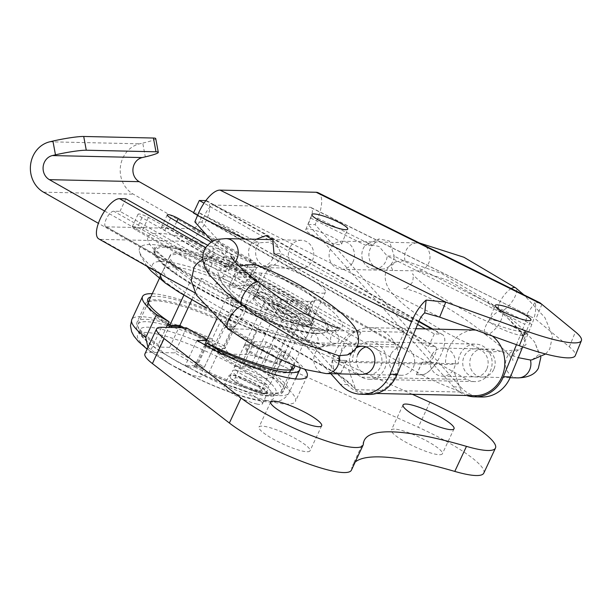 <?xml version="1.0" encoding="UTF-8"?>
<svg xmlns="http://www.w3.org/2000/svg" width="612" height="612" viewBox="0 0 612 612"><rect width="100%" height="100%" fill="white"/><g stroke="black" fill="none" stroke-linecap="round" stroke-linejoin="round"><path stroke-width="0.46" stroke-dasharray="3.06 2.29" d="M458.258 363.803L445.567 364.522L339.882 362.143L352.566 361.432L458.258 363.803A18.75 16.937 -88.7 0 1 460.132 354.317A18.75 16.937 -88.7 0 1 475.593 344.112A18.75 16.937 -88.7 0 1 490.22 371.4A18.75 16.937 -88.7 0 1 474.751 381.605A18.75 16.937 -88.7 0 1 467.392 379.555L436.647 362.503C430.825 370.635 425.86 374.743 421.752 374.819C432.562 380.519 445.834 386.264 461.555 392.07A32.819 29.636 -88.7 0 0 474.438 395.666M348.557 369.709L355.863 389.699C351.594 384.152 344.87 378.545 335.69 372.892L333.892 372.417L332.469 360.162L361.7 377.176A18.75 16.937 -88.7 0 0 369.067 379.233A18.75 16.937 -88.7 0 0 384.527 369.028A18.75 16.937 -88.7 0 0 369.908 341.733A18.75 16.937 -88.7 0 0 354.447 351.938A18.75 16.937 -88.7 0 0 352.566 361.432M492.354 336.026A32.819 29.636 -88.7 0 0 475.914 330.044A32.819 29.636 -88.7 0 0 448.848 347.907A32.819 29.636 -88.7 0 0 445.567 364.522M333.892 372.417C340.655 376.441 345.964 380.312 349.804 384.022L355.863 389.699A32.819 29.636 -88.7 0 0 368.745 393.294A32.819 29.636 -88.7 0 0 395.811 375.431A32.819 29.636 -88.7 0 0 370.222 327.672A32.819 29.636 -88.7 0 0 343.164 345.535A32.819 29.636 -88.7 0 0 339.882 362.143M355.863 389.699L461.555 392.07L454.249 372.088M332.469 360.162L346.813 360.483L341.435 360.315L171.75 263.956A11.72 7.964 -54.8 0 1 173.64 264.812L173.64 264.812A11.72 7.964 -54.8 0 1 175.927 273.457C190.447 283.471 208.455 293.691 229.951 304.133A11.72 0.513 115.5 0 0 232.315 298.105A11.72 0.513 115.5 0 0 232.139 298.251A107.046 20.112 -155 0 0 330.84 330.832A107.046 20.112 -155 0 0 318.202 300.186L427.49 362.25L422.303 362.182L436.647 362.503M160.038 273.694A23.44 16.937 -53.5 0 1 159.954 273.097A109.885 20.64 -155 0 1 139.329 251.318A109.885 20.64 -155 0 1 151.003 244.54A109.885 20.64 -155 0 1 246.016 275.025L318.324 316.09A109.885 20.64 -155 0 1 336.447 343.225A109.885 20.64 -155 0 1 232.262 314.155L220.634 308.104L333.792 372.364A22.858 8.828 119.6 0 0 335.598 372.838L340.976 373.006L335.69 372.892M421.752 374.819L416.466 374.705L421.653 374.766A22.858 8.828 119.6 0 0 439.936 356.727A22.858 8.828 119.6 0 0 442.43 334.55A22.858 8.828 119.6 0 0 440.625 334.075L434.336 333.938L425.501 328.912M416.466 374.705L422.303 362.182M416.374 374.651L422.211 362.128M340.876 372.953L346.713 360.43M193.469 212.991L199.764 213.129A8.79 3.397 -60.4 0 1 200.453 213.313A8.79 3.397 -60.4 0 1 199.497 221.842A8.79 3.397 -60.4 0 1 192.466 228.781L257.813 265.891A107.046 20.112 -155 0 0 159.112 233.31A107.046 20.112 -155 0 0 171.75 263.956L106.404 226.845A8.79 3.397 -60.4 0 1 105.708 226.669A8.79 3.397 -60.4 0 1 106.672 218.14A8.79 3.397 -60.4 0 1 113.702 211.201L119.99 211.339L355.021 344.808L348.733 344.663A8.79 3.397 119.6 0 0 341.703 351.602A8.79 3.397 119.6 0 0 340.739 360.131A8.79 3.397 119.6 0 0 341.435 360.315M427.49 362.25A8.79 3.397 119.6 0 0 434.52 355.304A8.79 3.397 119.6 0 0 435.484 346.774A8.79 3.397 119.6 0 0 434.788 346.599L428.499 346.453L197.569 215.317M252.924 275.186A11.72 0.513 115.5 0 1 257.813 265.891C279.952 276.808 300.079 288.244 318.202 300.186A11.72 7.964 -54.8 0 0 306.949 305.862C292.536 295.619 274.528 285.391 252.924 275.186A95.77 17.993 25 0 0 164.62 246.032A95.77 17.993 25 0 0 154.354 250.132A95.77 17.993 25 0 0 175.927 273.457M340.976 373.006L346.813 360.483M98.769 238.894A22.858 8.828 -60.4 0 0 100.567 239.368L159.954 273.097L167.986 278.208M195.243 292.995L220.634 308.104M207.59 245.251L360.858 332.285L354.57 332.14A22.858 8.828 119.6 0 0 336.286 350.186A22.858 8.828 119.6 0 0 333.792 372.364M205.839 200.621A22.858 8.828 -60.4 0 1 207.399 201.08A22.858 8.828 -60.4 0 1 204.905 223.258A22.858 8.828 -60.4 0 1 186.629 241.304L246.016 275.025A109.885 20.64 -155 0 1 318.324 316.09L421.653 374.766M106.404 226.845L192.466 228.781M100.567 239.368L186.629 241.304M169.578 285.108A91.127 17.121 -155 0 1 162.149 261.431A91.127 17.121 -155 0 1 240.952 286.714A91.127 17.121 -155 0 1 300.913 320.764A91.127 17.121 -155 0 1 308.341 344.449A91.127 17.121 -155 0 1 229.538 319.166C205.67 307.721 185.681 296.369 169.578 285.108A23.44 16.937 -53.5 0 1 165.355 283.081M417.575 324.421L204.041 203.153M298.702 338.972A79.116 14.864 -155 0 1 214.705 309.42A79.116 14.864 -155 0 1 163.542 269.502A79.116 14.864 -155 0 1 171.788 266.901A79.116 14.864 -155 0 1 255.793 296.453A79.116 14.864 -155 0 1 306.949 336.37A79.116 14.864 -155 0 1 298.702 338.972M355.021 344.808L360.858 332.285M119.99 211.339L125.827 198.816M428.499 346.453L434.336 333.938M304.539 326.456A79.116 14.864 -155 0 1 220.542 296.904A79.116 14.864 -155 0 1 169.379 256.986A79.116 14.864 -155 0 1 177.625 254.378A79.116 14.864 -155 0 1 261.63 283.93A79.116 14.864 -155 0 1 312.786 323.847A79.116 14.864 -155 0 1 304.539 326.456M226.532 297.998L236.561 298.22L201.776 278.468L191.747 278.238A79.116 14.864 -155 0 1 170.105 255.418A79.116 14.864 -155 0 1 178.352 252.817A79.116 14.864 -155 0 1 257.094 279.707L247.072 279.485L281.176 298.855A31.35 5.891 25 0 0 259.266 292.452A31.35 5.891 25 0 0 256 293.477A31.35 5.891 25 0 0 276.272 309.297A31.35 5.891 25 0 0 309.557 321.009A31.35 5.891 25 0 0 312.831 319.977A31.35 5.891 25 0 0 282.094 299.245L291.878 299.459A79.116 14.864 -155 0 1 313.52 322.287A79.116 14.864 -155 0 1 226.532 297.998L216.809 318.86M291.496 369.487A79.116 14.864 -155 0 1 204.645 344.946L214.667 345.176L236.561 298.22M191.808 299.834L201.776 278.468M214.667 345.176L184.059 327.795M148.219 302.374A79.116 14.864 -155 0 1 156.465 299.765A79.116 14.864 -155 0 1 235.199 326.663L225.178 326.433L259.962 346.193L269.984 346.415A79.116 14.864 -155 0 1 291.626 369.235M269.984 346.415L291.878 299.459M167.971 323.916A79.116 14.864 -155 0 1 148.112 302.634M246.537 344.61A19.928 3.741 -155 0 1 267.696 352.045A19.928 3.741 -155 0 1 280.579 362.105A19.928 3.741 -155 0 1 278.506 362.755A19.928 3.741 -155 0 1 257.346 355.312A19.928 3.741 -155 0 1 244.463 345.26A19.928 3.741 -155 0 1 246.537 344.61M279.661 304.462L278.743 304.072A31.35 5.891 25 0 0 256.833 297.669A31.35 5.891 25 0 0 253.567 298.694A31.35 5.891 25 0 0 273.839 314.514A31.35 5.891 25 0 0 307.125 326.227A31.35 5.891 25 0 0 310.399 325.194A31.35 5.891 25 0 0 279.661 304.462L282.094 299.245M259.962 346.193L279.424 304.455M183.86 295.16L191.747 278.238M225.178 326.433L247.072 279.485M235.199 326.663L257.094 279.707M281.176 298.855L278.743 304.072M297.96 321.025A19.928 3.741 25 0 0 300.041 320.367A19.928 3.741 25 0 0 287.158 310.315A19.928 3.741 25 0 0 265.998 302.871A19.928 3.741 25 0 0 263.925 303.529A19.928 3.741 25 0 0 276.808 313.581A19.928 3.741 25 0 0 297.96 321.025M352.413 262.946A14.068 12.699 91.3 0 1 341.488 269.326A14.068 12.699 91.3 0 1 330.549 261.837A14.068 12.699 91.3 0 1 331.199 247.585A14.068 12.699 91.3 0 1 342.123 241.205A14.068 12.699 91.3 0 1 353.063 248.694A14.068 12.699 91.3 0 1 352.413 262.946M419.021 270.887L392.827 270.481L390.8 265.968L396.691 261.5L405.06 260.781L441.688 273.518L488.904 301.708L487.917 302.925L448.122 280.388L419.021 270.887A14.068 12.699 91.3 0 0 427.91 264.644A14.068 12.699 91.3 0 0 425.049 245.779M511.257 288.558A14.068 5.126 125.9 0 0 501.442 299.161A14.068 5.126 125.9 0 0 499.14 310.621A14.068 5.126 125.9 0 0 499.231 310.689A14.068 5.126 125.9 0 0 513.522 299.429A14.068 5.126 125.9 0 0 515.809 287.969M487.412 322.822A14.068 5.126 -54.1 0 1 501.702 311.569A14.068 5.126 -54.1 0 1 501.779 311.63A14.068 5.126 -54.1 0 1 499.491 323.098A14.068 5.126 -54.1 0 1 485.201 334.351A14.068 5.126 -54.1 0 1 485.109 334.282A14.068 5.126 -54.1 0 1 487.412 322.822M531.989 359.841L539.356 354.264L534.528 341.833L517.545 324.039L506.598 315.302L507.034 317.36L521.409 333.005L526.098 344.525L519.404 349.735L489.172 352.168L494.366 349.223L518.288 357.668M432.103 354.447A14.068 12.699 91.3 0 1 443.027 348.067A14.068 12.699 91.3 0 1 453.966 355.557A14.068 12.699 91.3 0 1 453.324 369.809A14.068 12.699 91.3 0 1 442.399 376.189A14.068 12.699 91.3 0 1 431.46 368.699A14.068 12.699 91.3 0 1 432.103 354.447M351.51 352.749A14.068 12.699 91.3 0 1 356.031 348.044M366.014 346.889A14.068 12.699 91.3 0 1 369.549 346.415A14.068 12.699 91.3 0 1 380.802 366.221A14.068 12.699 91.3 0 1 368.921 374.536A14.068 12.699 91.3 0 1 357.66 354.738M368.921 374.536L361.876 374.383A14.068 12.699 91.3 0 1 350.615 354.577M330.824 373.687L212.379 241.488M268.033 266.58A14.068 12.699 91.3 0 0 279.913 258.256A14.068 12.699 91.3 0 0 281 253.628L273.954 253.467A14.068 12.699 91.3 0 1 272.868 258.103A14.068 12.699 91.3 0 1 260.987 266.419A14.068 12.699 91.3 0 1 249.727 246.613A14.068 12.699 91.3 0 1 252.152 242.65L259.197 242.803A14.068 12.699 91.3 0 0 256.772 246.774A14.068 12.699 91.3 0 0 268.033 266.58L260.987 266.419M368.47 394.457A33.989 30.692 91.3 0 1 347.394 384.474L201.914 222.095L204.53 215.676A11.72 4.636 -63.6 0 1 213.925 205.089L310.055 207.254A11.72 4.636 -63.6 0 1 310.896 207.453A11.72 4.636 -63.6 0 1 310.72 218.063L308.104 224.482L453.584 386.853A33.989 30.692 -88.7 0 0 466.704 395.497M201.914 222.095L194.861 221.934M256.084 239.269L252.152 242.65L244.838 239.017M418.6 321.912L281 253.628L278.406 247.699L269.379 242.168L259.197 242.803L204.53 215.676M541.903 304.294L535.791 319.273L569.305 346.836A73.838 12.362 -157.8 0 1 575.288 355.618M339.614 244.693A19.339 3.236 -157.8 0 1 318.837 238.236A19.339 3.236 -157.8 0 1 305.801 229.492A19.339 3.236 -157.8 0 1 307.798 228.903A19.339 3.236 -157.8 0 1 328.575 235.36A19.339 3.236 -157.8 0 1 341.611 244.104A19.339 3.236 -157.8 0 1 339.614 244.693M522.832 335.613A19.339 3.236 -157.8 0 1 502.054 329.157A19.339 3.236 -157.8 0 1 489.011 320.413A19.339 3.236 -157.8 0 1 491.008 319.824A19.339 3.236 -157.8 0 1 511.785 326.28A19.339 3.236 -157.8 0 1 524.828 335.024A19.339 3.236 -157.8 0 1 522.832 335.613M522.679 346.897L531.836 324.452A28.129 11.123 116.4 0 0 535.033 302.512L540.082 302.871M310.72 218.063L365.387 245.19L372.433 245.351L378.95 238.971L389.377 241.006L394.243 256.168L387.197 256.015L524.79 324.299A11.72 4.636 116.4 0 0 526.121 315.157L532.784 317.567L310.055 207.254M318.194 192.749A28.129 11.123 -63.6 0 1 317.766 218.224L315.149 224.635L460.629 387.013A33.989 30.692 -88.7 0 0 481.705 397.004M374.223 268.966A14.068 12.699 -88.7 0 1 362.97 249.16A14.068 12.699 -88.7 0 1 365.387 245.19L367.751 244.035L379.058 246.475L387.197 256.015A14.068 12.699 -88.7 0 1 386.111 260.643A14.068 12.699 -88.7 0 1 374.223 268.966L381.268 269.119A14.068 12.699 -88.7 0 0 393.156 260.804A14.068 12.699 -88.7 0 0 394.243 256.168L531.836 324.452M535.033 302.512L526.121 315.157M494.045 368.761A14.068 12.699 -88.7 0 0 482.792 348.962A14.068 12.699 -88.7 0 0 470.903 357.278A14.068 12.699 -88.7 0 0 482.157 377.084A14.068 12.699 -88.7 0 0 494.045 368.761M317.766 218.224L372.433 245.351A14.068 12.699 -88.7 0 0 370.015 249.321A14.068 12.699 -88.7 0 0 381.268 269.119M516.474 344.686L524.79 324.299M486.999 368.608A14.068 12.699 -88.7 0 0 475.746 348.802A14.068 12.699 -88.7 0 0 463.858 357.117A14.068 12.699 -88.7 0 0 475.111 376.923A14.068 12.699 -88.7 0 0 486.999 368.608M308.104 224.482L315.149 224.635M205.808 345.413L196.138 366.144A80.876 15.193 25 0 0 275.301 392.988A80.876 15.193 25 0 0 283.731 390.326A80.876 15.193 25 0 0 262.571 367.644C255.579 371.346 247.852 364.438 241.312 361.615C235.49 357.431 226.073 354.555 224.734 346.155L235.436 323.197A80.876 15.193 25 0 0 156.267 296.361A80.876 15.193 25 0 0 150.766 296.904M235.436 323.197L222.89 316.075A86.736 16.294 25 0 0 152.258 293.714M196.138 366.144C189.169 369.832 181.573 363.046 175.101 360.246C169.218 356.016 159.633 353.101 158.301 344.663L166.349 327.397M147.966 347.371L169.379 363.865L191.082 374.881L200.246 377.007L208.684 373.274A86.736 16.294 25 0 0 280.005 395.658A86.736 16.294 25 0 0 289.048 392.805A86.736 16.294 25 0 0 275.117 374.766C263.902 384.581 249.428 371.721 238.458 366.879C228.743 359.986 211.392 354.516 212.188 339.033L222.89 316.075M262.571 367.644L273.273 344.686L285.819 351.808L275.117 374.766M208.684 373.274L218.507 352.198M294.701 365.685A80.876 15.193 25 0 0 273.273 344.686M234.618 370.168A19.928 3.741 25 0 0 232.545 370.826A19.928 3.741 25 0 0 245.427 380.878A19.928 3.741 25 0 0 266.587 388.322A19.928 3.741 25 0 0 268.66 387.664A19.928 3.741 25 0 0 255.778 377.612A19.928 3.741 25 0 0 234.618 370.168M299.987 367.674A86.736 16.294 25 0 0 285.819 351.808M264.155 393.539A19.928 3.741 -155 0 1 242.995 386.096A19.928 3.741 -155 0 1 230.112 376.043A19.928 3.741 -155 0 1 232.185 375.385A19.928 3.741 -155 0 1 253.345 382.829A19.928 3.741 -155 0 1 266.228 392.881A19.928 3.741 -155 0 1 264.155 393.539M290.432 246.667A14.068 12.699 91.3 0 1 301.356 240.287A14.068 12.699 91.3 0 1 312.296 247.776A14.068 12.699 91.3 0 1 311.653 262.028A14.068 12.699 91.3 0 1 300.722 268.408A14.068 12.699 91.3 0 1 289.782 260.926A14.068 12.699 91.3 0 1 290.432 246.667M258.639 282.201A14.068 5.126 -54.1 0 1 256.344 293.653A14.068 5.126 -54.1 0 1 242.054 304.914L242.015 304.883M227.832 293.837L238.894 302.412L221.949 282.905L217.673 271.774L224.352 266.74L238.963 265.998M254.584 264.315L249.39 267.26L213.305 256.474L211.767 256.635L204.393 262.211L209.227 274.65M228.024 328.575A14.068 5.126 125.9 0 0 242.314 317.314A14.068 5.126 125.9 0 0 244.616 305.862A14.068 5.126 125.9 0 0 244.525 305.786A14.068 5.126 125.9 0 0 242.696 305.434M254.844 314.767L255.839 313.558L295.627 336.087L324.735 345.589L350.928 345.994L352.956 350.508L347.058 354.975M391.336 353.529A14.068 12.699 91.3 0 1 402.26 347.149A14.068 12.699 91.3 0 1 413.199 354.639A14.068 12.699 91.3 0 1 412.557 368.891A14.068 12.699 91.3 0 1 401.633 375.271A14.068 12.699 91.3 0 1 390.693 367.789A14.068 12.699 91.3 0 1 391.336 353.529M224.987 348.572L214.957 348.35L249.742 368.103L259.771 368.325A79.116 14.864 -155 0 1 281.413 391.144A79.116 14.864 -155 0 1 194.425 366.856L204.446 367.085L169.669 347.333L159.64 347.103A79.116 14.864 -155 0 1 137.998 324.284A79.116 14.864 -155 0 1 146.245 321.683A79.116 14.864 -155 0 1 224.987 348.572L234.717 327.703L224.688 327.481L259.473 347.233L269.502 347.455A79.116 14.864 -155 0 1 291.136 370.283A79.116 14.864 -155 0 1 204.156 345.987L214.177 346.216L181.642 327.734M214.957 348.35L224.688 327.481M249.742 368.103L259.473 347.233M167.481 324.964A79.116 14.864 -155 0 1 147.729 303.414A79.116 14.864 -155 0 1 155.976 300.813A79.116 14.864 -155 0 1 234.717 327.703M236.324 366.519A19.928 3.741 -155 0 1 257.476 373.963A19.928 3.741 -155 0 1 270.366 384.015A19.928 3.741 -155 0 1 268.286 384.665A19.928 3.741 -155 0 1 247.133 377.229A19.928 3.741 -155 0 1 234.243 367.169A19.928 3.741 -155 0 1 236.324 366.519M246.055 345.65A19.928 3.741 -155 0 1 267.207 353.093A19.928 3.741 -155 0 1 280.097 363.145A19.928 3.741 -155 0 1 278.016 363.803A19.928 3.741 -155 0 1 256.864 356.36A19.928 3.741 -155 0 1 243.974 346.308A19.928 3.741 -155 0 1 246.055 345.65M259.771 368.325L269.502 347.455M159.64 347.103L168.805 327.451M204.446 367.085L214.177 346.216M194.425 366.856L204.156 345.987M169.669 347.333L178.834 327.672M211.262 242.161L226.624 251.303A19.339 3.634 -155 0 1 234.495 258.501A19.339 3.634 -155 0 1 232.483 259.136A19.339 3.634 -155 0 1 210.077 250.928L148.418 217.451A8.201 1.538 25 0 0 138.06 214.238A8.201 1.538 25 0 0 141.976 217.627L214.361 258.731A11.72 2.203 25 0 0 228.796 264.185L254.967 264.774A11.72 2.203 25 0 0 256.191 264.384A11.72 2.203 25 0 0 250.599 259.549L205.739 234.075M142.581 229.974L204.24 263.451A19.339 3.634 25 0 0 226.647 271.659A19.339 3.634 25 0 0 228.658 271.024A19.339 3.634 25 0 0 220.787 263.818L164.758 230.472A8.201 1.538 -155 0 1 161.415 227.412A8.201 1.538 -155 0 1 172.37 230.961L244.762 272.065A11.72 2.203 -155 0 1 250.354 276.907A11.72 2.203 -155 0 1 249.13 277.29L222.959 276.708A11.72 2.203 -155 0 1 208.524 271.254L136.139 230.143A8.201 1.538 -155 0 1 132.223 226.761A8.201 1.538 -155 0 1 142.581 229.974L148.418 217.451M261.829 273.128L238.175 272.6A31.059 5.837 25 0 0 234.939 273.618A31.059 5.837 25 0 0 255.028 289.292A31.059 5.837 25 0 0 288 300.897L311.653 301.425A31.059 5.837 25 0 0 314.897 300.4A31.059 5.837 25 0 0 294.808 284.733A31.059 5.837 25 0 0 261.829 273.128L255.992 285.651A31.059 5.837 -155 0 1 288.971 297.248A31.059 5.837 -155 0 1 309.06 312.923A31.059 5.837 -155 0 1 305.816 313.948L282.163 313.413A31.059 5.837 -155 0 1 249.183 301.815A31.059 5.837 -155 0 1 229.102 286.141A31.059 5.837 -155 0 1 232.338 285.123L255.992 285.651M104.621 211.025L314.476 330.205L404.318 332.217L193.652 212.593M314.476 330.205L308.639 342.72L398.473 344.74L133.362 194.188A26.959 24.342 91.3 0 1 120.434 166.632A26.959 24.342 91.3 0 1 139.643 143.812L142.749 143.093L145.312 156.856M308.639 342.72L98.379 223.319M404.318 332.217L398.473 344.74M155.731 138.572A23.44 2.28 -10.5 0 1 142.749 143.093M394.312 429.089A28.129 5.286 25 0 0 391.374 430.014A28.129 5.286 25 0 0 409.566 444.205A28.129 5.286 25 0 0 439.431 454.716A28.129 5.286 25 0 0 442.369 453.79A28.129 5.286 25 0 0 424.177 439.6A28.129 5.286 25 0 0 394.312 429.089M307.071 451.74A28.129 5.286 25 0 0 310.001 450.814A28.129 5.286 25 0 0 291.809 436.624A28.129 5.286 25 0 0 261.944 426.113A28.129 5.286 25 0 0 259.014 427.038A28.129 5.286 25 0 0 277.205 441.237A28.129 5.286 25 0 0 307.071 451.74M483.794 473.107A73.838 13.869 25 0 0 418.233 427.268L283.555 366.527A46.887 8.805 25 0 0 245.083 354.463L220.098 353.904L242.658 366.718L254.737 366.986L270.473 375.921A83.217 15.629 -155 0 1 295.435 401.373A83.217 15.629 -155 0 1 286.76 404.111A83.217 15.629 -155 0 1 201.019 374.36L185.291 365.425L197.37 365.701L174.803 352.887L149.818 352.328A46.887 8.805 25 0 0 144.929 353.866M351.433 470.131A73.838 13.869 25 0 0 351.686 469.098A260.199 48.876 -155 0 1 352.573 465.449A260.199 48.876 -155 0 1 355.197 462.068M412.274 394.273L295.229 341.488A46.887 8.805 25 0 0 256.757 329.424L231.772 328.866L254.34 341.68L266.419 341.947L282.147 350.883A83.217 15.629 -155 0 1 304.776 369.304M206.665 340.609L209.044 340.662L207.147 339.584M282.147 350.883L270.473 375.921M266.419 341.947L254.737 366.986M254.34 341.68L242.658 366.718M231.772 328.866L220.098 353.904M186.476 327.848L174.803 352.887M209.044 340.662L197.37 365.701M196.965 340.387L185.291 365.425M212.693 349.322L201.019 374.36M256.68 403.989A21.099 3.963 25 0 0 262.426 403.813A21.099 3.963 25 0 0 251.547 394.641A21.099 3.963 25 0 0 229.928 385.797A21.099 3.963 25 0 0 224.183 385.981A21.099 3.963 25 0 0 235.069 395.153A21.099 3.963 25 0 0 256.68 403.989M261.546 393.554A21.099 3.963 25 0 0 267.291 393.378A21.099 3.963 25 0 0 256.405 384.206A21.099 3.963 25 0 0 234.794 375.37A21.099 3.963 25 0 0 229.049 375.546A21.099 3.963 25 0 0 239.935 384.719A21.099 3.963 25 0 0 261.546 393.554M257.461 390.777A14.65 2.754 25 0 0 261.446 390.655A14.65 2.754 25 0 0 253.888 384.282A14.65 2.754 25 0 0 238.879 378.147A14.65 2.754 25 0 0 234.893 378.27A14.65 2.754 25 0 0 242.451 384.642A14.65 2.754 25 0 0 257.461 390.777M273.426 304.065A14.65 2.754 25 0 0 269.433 304.187A14.65 2.754 25 0 0 276.991 310.559A14.65 2.754 25 0 0 292 316.695A14.65 2.754 25 0 0 295.986 316.572A14.65 2.754 25 0 0 288.428 310.2A14.65 2.754 25 0 0 273.426 304.065M302.397 323.771A31.059 5.837 25 0 0 310.858 323.503A31.059 5.837 25 0 0 294.839 310.001A31.059 5.837 25 0 0 263.022 296.996A31.059 5.837 25 0 0 254.561 297.256A31.059 5.837 25 0 0 270.58 310.758A31.059 5.837 25 0 0 302.397 323.771M277.618 265.692A31.059 5.837 25 0 0 269.158 265.952A31.059 5.837 25 0 0 285.177 279.454A31.059 5.837 25 0 0 316.993 292.467A31.059 5.837 25 0 0 325.454 292.207A31.059 5.837 25 0 0 309.435 278.705A31.059 5.837 25 0 0 277.618 265.692M361.7 377.176L467.392 379.555M335.598 372.838L232.262 314.155A23.44 0.428 -65.2 0 1 229.439 319.579L205.762 307.614M348.733 344.663L113.702 211.201M199.764 213.129L434.788 346.599M229.951 304.133A95.77 17.993 25 0 0 318.255 333.28A95.77 17.993 25 0 0 327.703 330.954A95.77 17.993 25 0 0 306.949 305.862M354.57 332.14L205.754 247.638M205.777 200.713L418.715 321.637M431.789 329.057L440.625 334.075M229.538 319.166A23.44 0.428 -65.2 0 0 229.439 319.579C249.398 328.774 267.941 335.896 285.077 340.961L297.539 344.212C311.363 348.373 324.329 348.044 336.447 343.225M165.171 247.309A94.646 17.779 25 0 0 200.445 289.507A94.646 17.779 25 0 0 317.001 333.525A94.646 17.779 25 0 0 281.727 291.327A94.646 17.779 25 0 0 165.171 247.309M405.06 260.781A14.068 12.699 91.3 0 1 406.689 249.283A14.068 12.699 91.3 0 1 417.613 242.903A14.068 12.699 91.3 0 1 419.748 243.148M517.89 377.887A14.068 12.699 91.3 0 1 506.95 370.398A14.068 12.699 91.3 0 1 507.593 356.146A14.068 12.699 91.3 0 1 516.49 349.896M347.394 384.474L340.349 384.313M213.925 205.089L439.661 317.115M569.305 346.836L575.418 331.857M453.584 386.853L460.629 387.013M224.734 346.155A80.876 15.193 25 0 0 145.564 319.311A80.876 15.193 25 0 0 137.134 321.973A80.876 15.193 25 0 0 158.301 344.663M268.171 395.536A75.016 14.091 25 0 0 240.21 362.09A75.016 14.091 25 0 0 147.836 327.198A75.016 14.091 25 0 0 175.789 360.644A75.016 14.091 25 0 0 268.171 395.536M212.188 339.033A86.736 16.294 25 0 0 140.867 316.641A86.736 16.294 25 0 0 131.825 319.495M265.738 400.753A75.016 14.091 25 0 0 237.777 367.307A75.016 14.091 25 0 0 145.404 332.415A75.016 14.091 25 0 0 173.357 365.861A75.016 14.091 25 0 0 265.738 400.753M213.305 256.474A14.068 12.699 91.3 0 1 214.942 244.976A14.068 12.699 91.3 0 1 225.866 238.596M235.054 261.936A14.068 12.699 91.3 0 1 227.266 266.58M326.142 373.58A14.068 12.699 91.3 0 1 315.195 366.091A14.068 12.699 91.3 0 1 315.846 351.839A14.068 12.699 91.3 0 1 324.735 345.589M210.077 250.928L204.24 263.451M141.976 217.627L136.139 230.143M43.529 192.176L133.362 194.188M214.361 258.731L208.524 271.254M226.624 251.303L220.787 263.818M238.175 272.6L232.338 285.123M170.595 217.948L164.758 230.472M254.967 264.774L249.13 277.29M250.599 259.549L244.762 272.065M176.73 221.605L172.37 230.961M228.796 264.185L222.959 276.708M288 300.897L282.163 313.413M311.653 301.425L305.816 313.948M49.809 141.8L139.643 143.812M363.36 444.06L351.686 469.098M161.492 327.282L149.818 352.328M256.757 329.424L245.083 354.463M295.229 341.488L283.555 366.527M429.907 402.229L418.233 427.268M369.908 341.733L475.593 344.112M368.745 393.294L376.487 393.47M369.067 379.233L474.751 381.605M370.222 327.672L415.831 328.698M105.708 226.669L181.825 269.892M220.68 291.955L340.739 360.131M435.484 346.774L200.453 213.313M220.687 291.955L232.315 298.105C268.836 315.754 308.624 328.812 324.612 329.47L329.922 329.302L327.703 330.954C328.514 331.995 325.102 332.897 317.46 333.655C279.5 334.963 145.411 267.245 154.354 250.132L154.186 247.363L154.989 248.64C157.468 252.228 163.687 257.621 173.64 264.812L181.818 269.884M442.43 334.55L432.799 329.08M418.906 321.193L207.399 201.08M146.895 266.228L140.492 255.258L139.329 251.318M169.379 256.986L163.542 269.502M312.786 323.847L306.949 336.37M293.5 365.211L313.52 322.287M159.38 278.437L170.105 255.418M310.399 325.194L312.831 319.977M253.567 298.694L256 293.477M280.579 362.105L300.041 320.367M244.463 345.26L263.925 303.529M341.488 269.326L392.827 270.481M342.123 241.205L419.404 242.979M499.231 310.689L487.917 302.925M545.644 353.996L549.744 349.062L552.529 335.957L544.948 317.674L523.864 294.816M489.172 352.168C467.713 344.196 446.989 333.877 427.008 321.193C410.224 310.536 398.251 300.79 391.091 291.955C385.2 285.062 383.181 274.696 387.465 268.844C389.722 265.241 392.797 262.793 396.691 261.5M499.14 310.621C510.752 320.359 518.593 328.437 522.656 334.871L524.553 338.696L525.547 334.718L528.584 331.911C524.882 334.045 494.167 326.793 466.03 311.256C453.025 304.654 436.111 294.38 423.481 284.358C416.527 278.422 412.893 274.88 412.564 273.732C413.903 274.214 412.985 282.461 411.662 283.188C408.082 287.212 405.473 288.986 403.821 288.504C404.547 288.306 408.066 289.277 414.385 291.419C432.087 297.837 463.437 316.144 485.109 334.282M501.779 311.63L488.904 301.708M540.87 357.186L534.528 341.833M501.702 311.569L517.545 324.039M485.201 334.351C493.884 340.67 500.807 346.438 505.971 351.648L509.758 355.771L513.032 360.499C512.374 359.986 512.749 357.791 514.172 353.904C516.321 351.196 518.066 349.812 519.412 349.735L519.404 349.735M443.027 348.067L494.366 349.223M442.399 376.189L510.094 377.711M369.549 346.415L402.26 347.149M278.406 247.699L272.83 239.789M341.611 244.104L347.723 229.125M524.828 335.024L530.941 320.045M305.801 229.492L311.913 214.514M489.011 320.413L495.123 305.434M310.896 207.453L532.784 317.559M367.751 244.027L378.95 238.971M475.111 376.923L482.157 377.084M475.746 348.802L482.792 348.962M294.433 367.368L283.731 390.326C283.004 393.753 278.582 395.704 270.473 396.178C246.621 394.679 210.054 379.318 178.291 362.182L161.905 352.405C154.262 347.455 148.242 342.881 143.858 338.681C135.52 329.761 135.657 327.741 137.134 321.973L147.844 299.023M173.9 366.443C207.323 385.17 250.316 401.778 270.336 402.038C279.026 402.382 285.261 399.299 289.048 392.805L295.527 378.905M169.379 363.865L147.125 349.169M230.112 376.043L232.545 370.826M266.228 392.881L268.66 387.664M301.356 240.287L272.738 239.644M230.724 255.977C231.382 256.489 230.999 258.692 229.577 262.579C226.853 265.685 225.109 267.077 224.344 266.74L224.344 266.74M300.722 268.408L249.39 267.26M211.767 256.635L202.886 259.297M244.616 305.862C233.853 296.881 226.279 289.201 221.904 282.82L219.203 277.787L218.209 281.765L215.172 284.565C213.481 281.803 248.441 288.803 275.981 304.332C293.538 313.443 307.935 322.417 319.173 331.253C326.808 337.633 330.817 341.465 331.184 342.751L330.495 338.337L332.094 333.288C335.644 329.264 338.252 327.497 339.928 327.971M255.839 313.558L244.525 305.786M357.071 346.14L350.928 346.002M401.633 375.271L361.876 374.383M137.998 324.284L147.729 303.414M234.243 367.169L243.974 346.308M281.413 391.144L291.136 370.283M270.366 384.015L280.097 363.145M138.06 214.238L132.223 226.761M234.495 258.501L228.658 271.024M256.191 264.384L250.354 276.907M234.939 273.618L229.102 286.141M314.897 300.4L309.06 312.923M167.252 214.896L161.415 227.412M403.056 404.976L391.374 430.014M454.043 428.744L442.369 453.79M364.247 440.403L352.573 465.449M321.683 425.776L310.001 450.814M307.109 376.334L295.435 401.373M270.688 402L259.014 427.038M262.426 403.813L267.291 393.378M224.183 385.981L229.049 375.546M234.893 378.27L269.433 304.187M261.446 390.655L295.986 316.572M254.561 297.256L269.158 265.952M310.858 323.503L325.454 292.207"/><path stroke-width="0.92" d="M376.487 393.47L474.438 395.666A32.819 29.636 -88.7 0 0 501.496 377.803A32.819 29.636 -88.7 0 0 492.354 336.026M205.754 247.638L119.539 198.678A22.858 8.828 -60.4 0 0 101.263 216.725A22.858 8.828 -60.4 0 0 98.769 238.894L167.986 278.208L195.243 292.995M204.041 203.153L199.305 200.468L205.601 200.614A22.858 8.828 -60.4 0 1 205.839 200.621M197.569 215.317L193.469 212.991L199.305 200.468M119.539 198.678L125.827 198.816L207.59 245.251M425.501 328.912L417.575 324.421M204.714 344.793L216.809 318.86M184.059 327.795L179.882 325.416L191.808 299.834M293.5 365.211L291.626 369.235A79.116 14.864 -155 0 1 291.496 369.487M179.882 325.416L169.861 325.194A79.116 14.864 -155 0 1 167.971 323.916M148.112 302.634A79.116 14.864 -155 0 1 148.219 302.374L159.38 278.437M169.861 325.194L183.86 295.16M523.864 294.816L515.809 287.969A14.068 5.126 125.9 0 0 515.725 287.9A14.068 5.126 125.9 0 0 511.257 288.558M518.288 357.668L530.443 360.001L531.989 359.841L545.644 353.996M350.615 354.577A14.068 12.699 91.3 0 1 351.51 352.749M356.031 348.044A14.068 12.699 91.3 0 1 362.503 346.262A14.068 12.699 91.3 0 1 373.756 366.06A14.068 12.699 91.3 0 1 361.876 374.383L326.142 373.58L306.13 369.732L295.244 365.899L276.693 357.722C259.557 349.307 243.339 339.591 228.024 328.575A14.068 5.126 125.9 0 1 227.939 328.514L196.375 295.007L191.242 280.663L194.012 267.413L197.156 263.382L202.886 259.297M357.66 354.738A14.068 12.699 91.3 0 1 366.014 346.889M212.379 241.488L194.861 221.934L197.485 215.516A28.129 11.123 -63.6 0 1 220.037 190.11L316.167 192.275A28.129 11.123 -63.6 0 1 318.194 192.749L540.082 302.863L575.418 331.857A73.838 12.362 -157.8 0 1 581.4 340.639A73.838 12.362 -157.8 0 1 573.781 342.888A73.838 12.362 -157.8 0 1 525.448 330.74L445.773 302.137L426.159 300.071A28.129 11.123 116.4 0 0 411.555 321.751L390.15 374.2A33.989 30.692 91.3 0 1 361.424 394.304A33.989 30.692 91.3 0 1 340.349 384.313L330.824 373.687M220.037 190.11L445.773 302.137L439.661 317.115L424.69 312.877A11.72 4.636 116.4 0 0 418.6 321.912L397.196 374.353A33.989 30.692 91.3 0 1 368.47 394.457L361.424 394.304M411.555 321.751L273.954 253.467L272.83 239.789L265.822 235.666L256.084 239.269M426.159 300.071L424.69 312.877M345.726 229.714A19.339 3.236 -157.8 0 1 324.949 223.258A19.339 3.236 -157.8 0 1 311.913 214.514A19.339 3.236 -157.8 0 1 313.91 213.925A19.339 3.236 -157.8 0 1 334.688 220.381A19.339 3.236 -157.8 0 1 347.723 229.125A19.339 3.236 -157.8 0 1 345.726 229.714M528.944 320.634A19.339 3.236 -157.8 0 1 508.167 314.178A19.339 3.236 -157.8 0 1 495.123 305.434A19.339 3.236 -157.8 0 1 497.12 304.845A19.339 3.236 -157.8 0 1 517.897 311.301A19.339 3.236 -157.8 0 1 530.941 320.045A19.339 3.236 -157.8 0 1 528.944 320.634M581.4 340.639L575.288 355.618A73.838 12.362 -157.8 0 1 567.668 357.867A73.838 12.362 -157.8 0 1 519.336 345.719L439.661 317.115M466.704 395.497A33.989 30.692 -88.7 0 0 474.66 396.844L481.705 397.004A33.989 30.692 -88.7 0 0 510.439 376.9L522.679 346.897M474.66 396.844A33.989 30.692 -88.7 0 0 503.393 376.74L516.474 344.686M152.258 293.714A86.736 16.294 25 0 0 151.569 293.691A86.736 16.294 25 0 0 142.527 296.545A86.736 16.294 25 0 0 156.458 314.583L169.004 321.705A80.876 15.193 25 0 1 147.844 299.023A80.876 15.193 25 0 1 150.766 296.904M166.349 327.397L169.004 321.705M147.125 349.169L138.534 341.657L133.89 336.019L131.634 331.712L130.471 325.768L131.825 319.495A86.736 16.294 25 0 0 145.755 337.541L147.966 347.371M218.507 352.198L219.387 350.316A86.736 16.294 25 0 0 299.75 369.847A86.736 16.294 25 0 0 299.987 367.674M205.808 345.413L206.841 343.194L219.387 350.316M145.755 337.541L156.458 314.583M206.841 343.194A80.876 15.193 25 0 0 294.433 367.368A80.876 15.193 25 0 0 294.701 365.685M272.738 239.644L225.866 238.596L218.277 239.277C213.014 240.287 208.715 243.27 205.38 248.227C200.973 255.472 202.251 264.277 209.227 274.65L226.203 292.444L242.054 304.914A14.068 5.126 -54.1 0 1 241.97 304.845A14.068 5.126 -54.1 0 1 244.265 293.385A14.068 5.126 -54.1 0 1 258.547 282.124A14.068 5.126 -54.1 0 1 258.639 282.201C278.621 298.029 297.248 310.131 314.514 318.5C331.75 326.089 340.218 329.248 339.928 327.971L339.912 327.978M238.963 265.998L254.584 264.315C276.043 272.279 296.766 282.606 316.748 295.282C333.532 305.939 345.505 315.685 352.665 324.521C358.555 331.413 360.567 341.779 356.291 347.631C354.034 351.234 350.951 353.682 347.058 354.983M226.203 292.444L227.832 293.837M242.696 305.434A14.068 5.126 125.9 0 0 230.234 317.047A14.068 5.126 125.9 0 0 227.939 328.514M347.058 354.975L338.696 355.694L302.06 342.965L254.844 314.767L241.97 304.845M181.642 327.734L179.393 326.464L169.371 326.234A79.116 14.864 -155 0 1 167.481 324.964M168.805 327.451L169.371 326.234M178.834 327.672L179.393 326.464M205.739 234.075L178.207 218.438A8.201 1.538 25 0 0 167.252 214.896A8.201 1.538 25 0 0 170.595 217.948L211.262 242.161M193.652 212.593L139.199 181.672A12.89 11.643 91.3 0 1 133.018 168.491A12.89 11.643 91.3 0 1 142.206 157.575L145.312 156.856A23.44 2.28 169.5 0 0 158.294 152.334A23.44 2.28 169.5 0 0 155.984 151.791L153.421 138.029A23.44 2.28 -10.5 0 1 155.731 138.572L158.294 152.334M104.621 211.025L49.365 179.653A12.89 11.643 91.3 0 1 43.184 166.472A12.89 11.643 91.3 0 1 52.372 155.563L55.478 154.836L52.915 141.074A23.44 2.28 -10.5 0 1 83.714 136.468L153.421 138.029M98.379 223.319L43.529 192.176A26.959 24.342 91.3 0 1 30.6 164.613A26.959 24.342 91.3 0 1 49.809 141.8L52.915 141.074M83.714 136.468L86.277 150.223L155.984 151.791M86.277 150.223A23.44 2.28 169.5 0 0 55.478 154.836M405.986 404.05A28.129 5.286 25 0 0 403.056 404.976A28.129 5.286 25 0 0 421.24 419.166A28.129 5.286 25 0 0 451.113 429.67A28.129 5.286 25 0 0 454.043 428.744A28.129 5.286 25 0 0 435.851 414.553A28.129 5.286 25 0 0 405.986 404.05M207.147 339.584L186.476 327.848L161.492 327.282A46.887 8.805 25 0 0 156.611 328.828L144.929 353.866A46.887 8.805 25 0 0 152.419 363.582L229.37 423.022A73.838 13.869 25 0 0 343.737 472.563A73.838 13.869 25 0 0 351.433 470.131L363.107 445.092A73.838 13.869 25 0 0 363.36 444.06A260.199 48.876 -155 0 1 364.247 440.403A260.199 48.876 -155 0 1 466.466 446.37A73.838 13.869 25 0 0 487.772 450.493A73.838 13.869 25 0 0 495.468 448.068A73.838 13.869 25 0 0 429.907 402.229L412.274 394.273M355.197 462.068A260.199 48.876 -155 0 1 454.785 471.416A73.838 13.869 25 0 0 476.098 475.532A73.838 13.869 25 0 0 483.794 473.107L495.468 448.068M318.745 426.702A28.129 5.286 25 0 0 321.683 425.776A28.129 5.286 25 0 0 303.491 411.585A28.129 5.286 25 0 0 273.618 401.074A28.129 5.286 25 0 0 270.688 402A28.129 5.286 25 0 0 288.879 416.191A28.129 5.286 25 0 0 318.745 426.702M156.611 328.828A46.887 8.805 25 0 0 164.093 338.543L241.044 397.984A73.838 13.869 25 0 0 355.411 447.525A73.838 13.869 25 0 0 363.107 445.092M304.776 369.304A83.217 15.629 -155 0 1 307.109 376.334A83.217 15.629 -155 0 1 298.434 379.073A83.217 15.629 -155 0 1 212.693 349.322L196.965 340.387L206.665 340.609M418.715 321.637L431.789 329.057M205.762 307.614L178.918 292.138L165.355 283.081A23.44 16.937 -53.5 0 1 160.038 273.694M419.748 243.148A14.068 12.699 91.3 0 1 425.049 245.779M530.443 360.001A14.068 12.699 91.3 0 1 528.814 371.507A14.068 12.699 91.3 0 1 517.89 377.887C528.263 377.581 535.087 374.376 538.369 368.248L540.87 357.186M197.485 215.516L244.838 239.017M397.196 374.353L390.15 374.2M316.167 192.275L541.903 304.294M519.336 345.719L525.448 330.74M503.393 376.74L510.439 376.9M225.866 238.596A14.068 12.699 91.3 0 1 236.806 246.078A14.068 12.699 91.3 0 1 236.155 260.337A14.068 12.699 91.3 0 1 235.054 261.936M338.696 355.694A14.068 12.699 91.3 0 1 337.067 367.2A14.068 12.699 91.3 0 1 326.142 373.58M49.365 179.653L139.199 181.672M178.207 218.438L176.73 221.605M52.372 155.563L142.206 157.575M466.466 446.37L454.785 471.416M241.044 397.984L229.37 423.022M164.093 338.543L152.419 363.582M415.831 328.698L475.677 330.044M432.799 329.08L418.906 321.193M165.355 283.081L151.355 271.208L146.895 266.228M515.725 287.9L463.904 257.247L419.404 242.979M510.094 377.711L517.89 377.887M131.825 319.495L142.527 296.545M295.527 378.905L299.75 369.847M258.547 282.124C249.864 275.813 242.941 270.045 237.785 264.828L233.991 260.704L230.724 255.977M362.503 346.262L357.071 346.14"/></g></svg>
